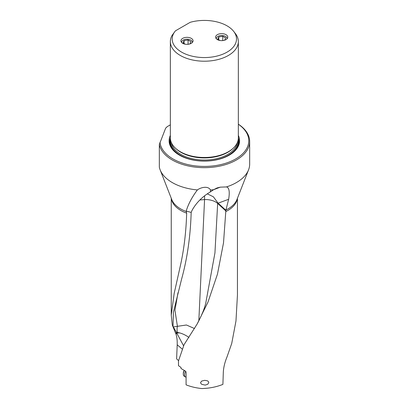 <?xml version="1.0" encoding="UTF-8"?>
<svg xmlns="http://www.w3.org/2000/svg" width="409" height="409" viewBox="0 0 409 409"><rect width="100%" height="100%" fill="white"/><g stroke="black" fill="none" stroke-linecap="round" stroke-linejoin="round"><path stroke-width="0.61" d="M170.354 124.837L167.296 126.606L165.645 128.165L159.326 144.53A45.327 26.171 0 0 0 172.296 159.996A45.327 26.171 0 0 0 236.397 159.996A45.327 26.171 0 0 0 249.674 141.494L249.674 164.075A45.327 26.171 180 0 1 248.56 169.837A45.327 26.171 180 0 1 226.412 186.933C229.147 187.475 229.894 191.596 228.651 199.29L218.094 203.186L225.875 210.241L223.518 242.793L217.47 274.122L208.023 302L197.194 323.933L184.096 344.618L178.498 360.891L178.498 365.707L180.942 367.389L181.064 368.529L185.328 371.014L186.08 372.057L186.08 384.838C190.875 386.745 196.136 387.983 201.847 388.55C209.495 388.34 216.509 386.955 222.9 384.383L223.309 372.369C223.549 367.512 224.756 362.425 226.939 357.118L231.719 343.488L235.973 320.999L237.45 294.92L237.45 198.258M228.651 199.29L225.875 210.241M249.674 141.494A45.327 26.171 0 0 0 238.34 124.183M159.326 144.53L159.326 167.112A45.327 26.171 180 0 0 160.134 169.837A45.327 26.171 180 0 0 172.296 182.578A45.327 26.171 180 0 0 197.383 189.934C200.707 187.414 208.135 185.522 210.492 190.001A45.327 26.171 180 0 0 213.61 189.689L217.118 187.925L220.344 187.148L213.575 189.715M226.412 186.933L220.344 187.148M218.094 203.186L213.37 196.785L207.261 193.84M208.784 382.548L208.636 381.888L207.588 380.866L204.73 380.319L201.663 381.081L200.533 382.594L201.054 383.729L201.918 384.388L205.231 385.109L207.798 384.245L208.784 382.548M210.492 190.001L210.39 191.908C202.363 196.622 196.238 202.798 192.015 210.43L191.177 212.409L186.192 211.095L186.657 213.171C186.141 230.896 184.234 247.547 180.942 263.13L174.168 293.509L171.243 315.17L172.301 325.068L176.34 332.2L179.72 332.921L176.724 333.003A12.945 2.198 -130.3 0 0 177.419 334.301L175.318 332.497L172.301 325.068M182.434 349.266L177.209 344.797L176.611 358.877L178.621 360.651M177.209 344.797C177.348 339.501 176.719 335.4 175.318 332.497M191.177 212.409C190.436 236.504 187.225 258.795 181.555 279.27L173.406 312.22L173.022 325.896M186.192 211.095C188.232 204.244 191.964 197.189 197.383 189.934M210.39 191.908L213.61 189.689M199.832 199.996L204.561 199.566L204.602 195.773M198.82 320.942L204.561 199.566A14.284 8.241 -179.4 0 1 217.66 203.447L214.94 252.915L205.804 302.88C204.546 308.509 201.678 315.523 197.194 323.933M194.5 328.539L186.427 324.997L173.396 326.914M177.981 292.732L174.934 310.247L177.404 326.198A14.284 5.741 -108.1 0 0 177.276 332.338M188.897 337.456A13.41 6.15 27.3 0 0 179.72 332.921M183.626 345.912L177.419 334.301M176.724 333.003L176.34 332.2M167.296 126.606A44.433 25.655 0 0 0 165.645 128.165M159.98 142.179A44.433 25.655 0 0 0 188.483 164.725A44.433 25.655 0 0 0 235.768 158.902A44.433 25.655 0 0 0 238.34 124.244M238.34 135.394A35.246 20.348 180 0 1 229.27 155.149A35.246 20.348 180 0 1 179.428 155.149A35.246 20.348 180 0 1 170.354 135.394M238.34 41.585L238.34 137.848A33.993 19.627 180 0 1 228.386 151.729L227.9 152.005A33.313 19.233 180 0 1 180.793 152.005L180.308 151.729A33.993 19.627 180 0 1 170.354 137.848L170.354 41.585A33.993 19.627 0 0 0 180.308 55.46A33.993 19.627 0 0 0 228.386 55.46A33.993 19.627 0 0 0 238.34 41.585A33.993 19.627 0 0 0 235.379 33.574L233.703 31.411A32.158 18.569 0 0 0 190.2 22.316L175.466 30.823A32.158 18.569 0 0 0 174.991 31.411A32.158 18.569 0 0 0 186.11 54.285A32.158 18.569 0 0 0 227.087 52.117A32.158 18.569 0 0 0 233.703 31.411M227.9 152.005L228.386 151.729A33.993 19.627 180 0 1 180.308 151.729M174.991 31.411L172.112 35.353A33.993 19.627 0 0 0 170.354 41.585M182.711 43.318A6.069 3.502 180 0 1 180.931 40.844A6.069 3.502 180 0 1 184.679 37.608A6.069 3.502 180 0 1 191.289 38.364A6.069 3.502 180 0 1 193.068 40.844A6.069 3.502 180 0 1 189.321 44.08A6.069 3.502 180 0 1 182.711 43.318M217.404 39.617A6.069 3.502 180 0 1 215.625 37.137A6.069 3.502 180 0 1 219.372 33.901A6.069 3.502 180 0 1 225.983 34.663A6.069 3.502 180 0 1 227.762 37.137A6.069 3.502 180 0 1 224.014 40.373A6.069 3.502 180 0 1 217.404 39.617M225.794 210.896L217.66 203.447A14.284 9.836 132.2 0 0 217.624 202.481M185.691 371.26A4.729 2.73 120 0 0 184.566 374.434A4.729 2.73 120 0 0 185.533 376.986A4.729 2.73 120 0 0 186.08 377.185M185.533 376.986L184.28 376.265A4.729 2.73 -60 0 1 183.304 374.102A4.729 2.73 -60 0 1 183.319 373.714A4.729 2.73 -60 0 1 184.398 370.61M183.304 374.102L183.304 373.371A3.834 2.214 -60 0 1 183.314 373.059A3.834 2.214 -60 0 1 184.203 370.523M227.036 38.799A5.353 3.093 0 0 0 223.902 35.782A5.353 3.093 0 0 0 217.91 36.411A5.353 3.093 0 0 0 216.351 38.799M219.924 40.491L217.711 39.213L218.779 36.912L222.762 36.299L225.676 37.981L224.643 40.2M224.076 40.363L222.419 40.619M222.762 36.299L222.762 40.563M218.779 39.826L218.779 36.912M192.342 42.5A5.353 3.093 0 0 0 189.214 39.484A5.353 3.093 0 0 0 183.217 40.113A5.353 3.093 0 0 0 181.657 42.5M185.236 44.192L183.022 42.914L184.086 40.614L188.068 40L190.983 41.682L189.95 43.901M189.382 44.065L187.731 44.32M188.068 40L188.068 44.269M184.086 43.528L184.086 40.614M248.56 169.837L236.949 199.531A33.426 19.3 180 0 1 225.926 210.022M225.753 211.596A33.103 19.111 0 0 0 237.348 198.523M171.351 198.523A33.103 19.111 0 0 0 180.942 210.528A33.103 19.111 0 0 0 180.957 210.538A33.103 19.111 0 0 0 186.657 213.171M186.376 211.555A33.426 19.3 180 0 1 180.727 208.938A33.426 19.3 180 0 1 180.712 208.927A33.426 19.3 180 0 1 171.744 199.531L160.134 169.837M229.025 155.292A34.56 19.954 0 0 0 238.34 137.726M170.354 137.726A34.56 19.954 0 0 0 179.669 155.292M170.471 139.479A34.054 19.663 0 0 0 192.665 159.96M216.029 159.96A34.054 19.663 0 0 0 228.427 155.394A34.054 19.663 0 0 0 238.222 139.479M238.089 140.226A33.814 19.525 180 0 1 228.258 155.297A33.814 19.525 180 0 1 190.4 159.275A33.814 19.525 180 0 1 170.604 140.226M237.312 142.639A33.103 19.111 180 0 1 227.752 154.423A33.103 19.111 180 0 1 193.079 158.876A33.103 19.111 180 0 1 171.381 142.639M175.931 148.62A33.103 19.111 0 0 0 227.752 152.332A33.103 19.111 0 0 0 232.762 148.62M171.243 198.258L171.243 315.17"/></g></svg>
